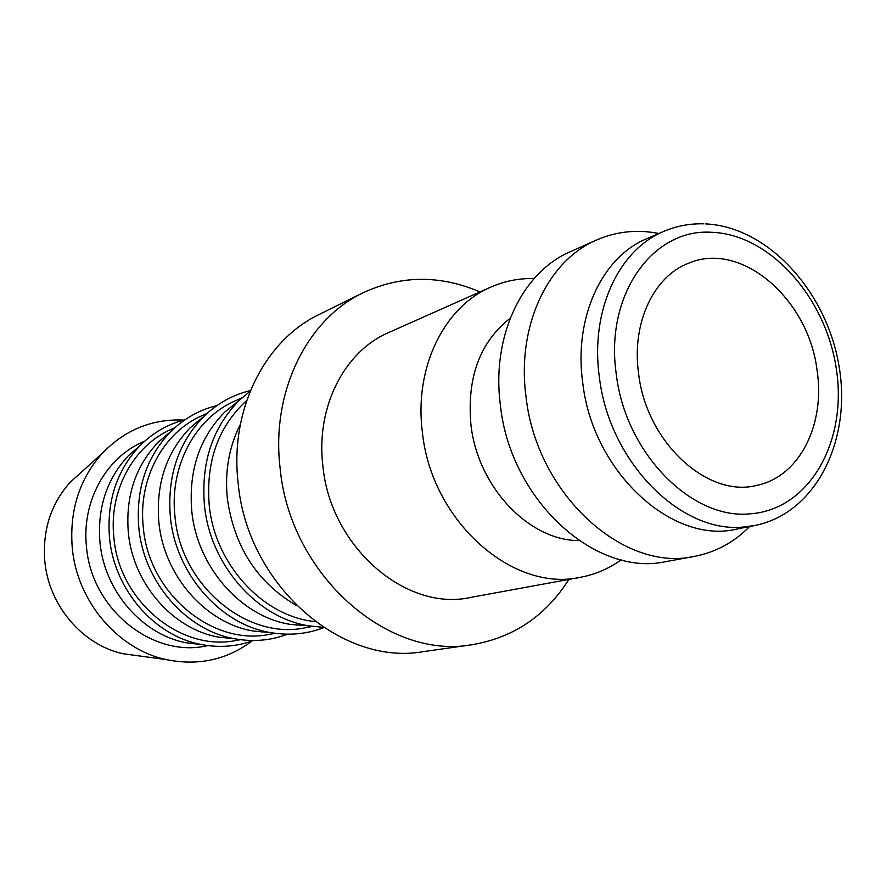 <?xml version="1.0" encoding="UTF-8"?>
<svg xmlns="http://www.w3.org/2000/svg" width="886" height="886" viewBox="0 0 886 886"><rect width="100%" height="100%" fill="white"/><g stroke="black" fill="none" stroke-linecap="round" stroke-linejoin="round"><path stroke-width="1.33" d="M621.164 559.841C608.903 568.668 595.348 574.482 580.518 577.273C512.584 592.701 431.139 520.89 422.356 431.925C414.05 367.546 444.107 306.888 490.733 287.13C504.544 281.05 519.008 278.193 534.114 278.558M490.733 287.13L388.522 332.627C344.366 351.399 315.66 407.228 322.881 465.892C330.334 546.95 406.076 611.905 470.477 597.463L580.518 577.273M578.968 540.593C529.042 540.781 477.521 486.779 470.92 424.549C466.833 377.458 479.913 342.029 510.17 318.273M749.578 526.55C734.051 542.332 715.667 552.277 694.436 556.375L666.361 561.525C596.001 577.672 510.292 500.435 500.402 405.279C491.198 336.425 522.131 272.068 570.462 251.646L596.544 240.028C616.379 231.423 637.156 229.241 658.896 233.494M694.436 556.375C623.345 572.744 536.285 493.712 526.007 396.529C516.516 326.214 547.692 260.661 596.544 240.028M754.85 525.509L736.864 529.064C672.363 544.857 592.468 471.895 582.678 382.32C573.663 317.299 602.126 256.818 646.979 238.611L663.824 231.379C618.716 249.686 590.12 310.842 599.324 376.705C608.915 461.894 681.035 534.136 744.107 526.96L754.85 525.509C816.05 513.404 852.099 439.91 838.942 365.586C826.472 291.162 767.73 226.594 705.267 223.87M479.957 291.926C440.109 274.848 401.136 275.147 363.005 292.812C307.132 319.292 270.961 391.623 280.087 467.852C289.667 574.261 387.481 660.214 471.917 644.731C513.348 637.765 545.687 615.991 568.923 579.4M471.917 644.731L423.541 651.609C341.343 666.571 246.995 584.55 238.112 482.748C229.563 409.797 264.825 340.257 319.204 314.452L363.005 292.812M252.122 640.955C226.816 659.904 198.143 666.106 166.114 659.561C117.871 649.338 76.827 601.195 72.231 547.559C69.407 510.425 79.43 479.005 102.289 453.289C125.015 429.799 152.182 418.724 183.756 420.064M139.357 655.95L123.187 653.757C82.642 645.174 48.52 605.315 44.787 560.86C42.484 530.072 50.934 503.89 70.138 482.327L82.243 471.396M201.864 644.62L186.171 642.771C142.17 634.597 104.171 590.918 99.93 542.022C97.305 507.733 106.774 478.994 128.315 455.814L140.221 445.425M208.033 645.606L206.095 645.96C152.038 657.777 91.192 608.793 86.474 546.618C81.556 501.609 105.966 457.763 142.956 441.937L144.761 441.128M165.937 435.225L166.634 435.115M253.341 640.512C236.507 646.68 218.964 647.976 200.734 644.399C154.275 635.76 114.017 589.4 109.487 537.547C106.697 501.166 116.675 470.732 139.412 446.256C152.447 432.999 167.642 424.161 185.019 419.742M234.945 638.817L218.488 637.1C172.781 629.138 132.822 583.497 128.304 532.331C125.524 496.238 135.48 466.202 158.184 442.247L170.799 431.526M240.361 639.681L236.939 640.301C181.53 652.439 118.879 601.627 113.862 537.27C108.701 490.667 133.686 445.392 171.607 429.178L174.775 427.772M196.327 422.168L197.069 422.068M287.607 634.188C270.595 640.633 252.798 642.128 234.236 638.684C185.982 630.278 143.621 581.803 138.792 527.502C135.813 489.183 146.312 457.364 170.289 432.047C183.668 418.713 199.195 409.897 216.871 405.6M270.463 632.571L253.163 630.998C205.696 623.268 163.644 575.512 158.827 521.909C155.858 483.878 166.324 452.48 190.246 427.694L203.636 416.619M275.114 633.302L269.997 634.243C213.194 646.725 148.615 593.941 143.288 527.225C137.851 478.916 163.434 432.124 202.318 415.512L207.058 413.397M228.998 408.191L229.651 408.114M323.778 627.642C306.755 634.166 288.902 635.794 270.241 632.526C220.093 624.364 175.494 573.607 170.345 516.671C167.155 476.28 178.197 442.978 203.47 416.785C217.037 403.551 232.686 394.813 250.417 390.582M308.705 625.815L290.475 624.397C241.169 616.933 196.891 566.896 191.741 510.679C188.552 470.566 199.56 437.695 224.767 412.068L239.01 400.605M312.592 626.424L305.537 627.72C247.272 640.567 180.644 585.657 174.974 516.405C169.237 466.269 195.429 417.849 235.322 400.815L241.878 397.903M323.312 627.332L309.026 625.87C256.929 617.974 209.949 564.759 204.422 504.987C201 462.348 212.618 427.473 239.242 400.372L250.206 391.103M296.478 605.503C257.305 582.6 234.258 546.939 227.337 498.519C224.679 471.463 229.031 446.71 240.394 424.272M315.161 621.595C263.153 616.745 214.633 564.371 209.185 504.721C205.851 461.263 218.366 426.498 246.718 400.428M638.607 373.637C631.43 323.29 653.547 276.377 688.588 263.22C741.205 240.483 808.508 298.903 817.047 370.182C825.519 424.128 799.67 476.424 757.297 485.251C708.025 498.652 646.359 442.535 638.607 373.637M296.744 624.896L296.157 625.206M261.968 631.784L261.304 632.128M229.485 638.208L228.854 638.518M750.32 513.802C691.822 520.148 625.25 452.99 616.268 374.069C604.651 295.16 652.55 228.4 711.259 232.276C769.89 233.97 826.328 297.796 836.462 369.805C847.381 441.771 809.306 509.716 750.32 513.802M703.705 223.815C689.84 223.46 676.539 225.974 663.824 231.379M70.138 482.327L102.289 453.289M128.315 455.814L139.412 446.256M158.184 442.247L170.289 432.047M190.246 427.694L203.47 416.785M224.767 412.068L239.242 400.372M290.475 624.397L309.026 625.87M253.163 630.998L270.241 632.526M218.488 637.1L234.236 638.684M186.171 642.771L200.734 644.399M123.187 653.757L166.114 659.561"/></g></svg>
